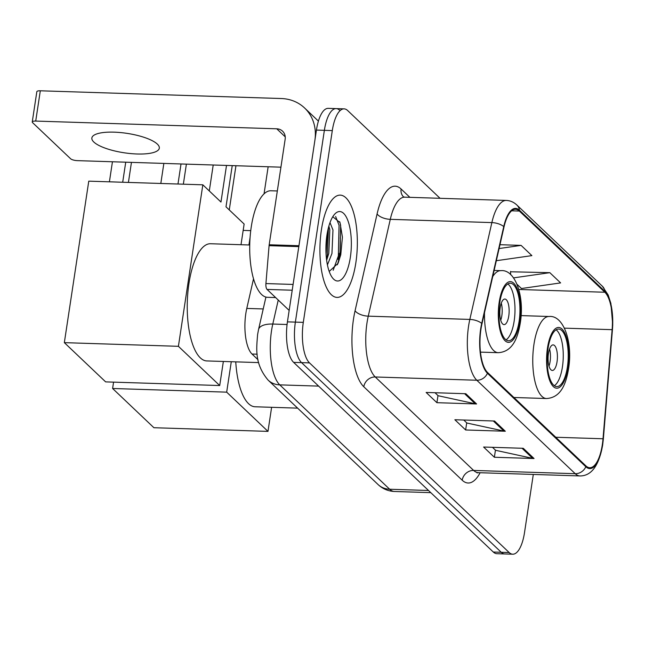 <?xml version="1.0" encoding="UTF-8"?>
<svg xmlns="http://www.w3.org/2000/svg" width="645" height="645" viewBox="0 0 645 645"><rect width="100%" height="100%" fill="white"/><g stroke="black" fill="none" stroke-linecap="round" stroke-linejoin="round"><path stroke-width="0.97" d="M258.008 359.725L252.018 354.032A31.976 11.666 -88.2 0 1 246.785 308.423L253.509 278.866M339.722 110.287A31.976 11.666 91.8 0 0 336.174 108.61L328.232 108.352A31.976 11.666 91.8 0 0 316.437 130.08L287.428 321.863A31.976 11.666 91.8 0 0 293.628 362.377L493.304 552.023A31.976 11.666 91.8 0 0 496.86 553.7L504.793 553.958A31.976 11.666 91.8 0 1 501.238 552.273A31.976 11.666 91.8 0 0 504.793 553.958L512.727 554.208A31.976 11.666 91.8 0 0 524.53 532.48L533.302 474.438M440.059 198.305L347.663 110.545A31.976 11.666 91.8 0 0 344.108 108.868A31.976 11.666 91.8 0 0 332.304 130.596L303.303 322.371A31.976 11.666 91.8 0 0 309.495 362.885L301.562 362.635L501.238 552.273L301.562 362.635A31.976 11.666 91.8 0 1 295.37 322.121A31.976 11.666 91.8 0 0 301.562 362.635L293.628 362.377M332.304 130.596L324.37 130.338L295.37 322.121L324.37 130.338A31.976 11.666 91.8 0 1 336.174 108.61A31.976 11.666 91.8 0 0 324.37 130.338L316.437 130.08M355.871 262.636A51.165 18.665 91.8 0 0 340.278 195.129A51.165 18.665 91.8 0 0 321.395 229.894A51.165 18.665 91.8 0 0 336.988 297.401A51.165 18.665 91.8 0 0 355.871 262.636A51.165 18.665 91.8 0 0 340.278 195.129A51.165 18.665 91.8 0 0 321.395 229.894A51.165 18.665 91.8 0 0 336.988 297.401A51.165 18.665 91.8 0 0 355.871 262.636M602.341 444.542A34.112 12.448 -88.2 0 1 589.748 467.722A34.112 12.448 -88.2 0 1 585.958 465.932L487.556 372.471A34.112 12.448 -88.2 0 1 481.976 323.814L504.003 226.992A34.112 12.448 -88.2 0 1 515.565 209.262A34.112 12.448 -88.2 0 1 519.354 211.052L604.841 292.241A34.112 12.448 -88.2 0 1 612.121 329.676L603.01 438.769A34.112 12.448 -88.2 0 1 602.341 444.542M602.624 444.816A34.959 12.755 91.8 0 0 603.317 438.898L612.428 329.805A34.959 12.755 91.8 0 0 604.962 291.435L519.483 210.246A34.959 12.755 91.8 0 0 503.745 226.58L481.71 323.403A34.959 12.755 91.8 0 0 487.435 373.278L585.837 466.738A34.959 12.755 91.8 0 0 602.624 444.816M340.254 237.747A42.635 15.561 -88.2 0 1 339.133 259.33M465.811 393.724L426.135 392.45L436.907 402.69L476.582 403.964L465.811 393.724M435.004 392.74L438.165 395.732L475.228 403.794A8.53 7.555 -46.5 0 0 476.582 403.964M437.987 395.57L436.907 402.69M523.272 448.299L483.597 447.025L494.368 457.257L534.044 458.531L523.272 448.299M492.466 447.316L495.626 450.307L532.689 458.369A8.53 7.555 -46.5 0 0 534.044 458.531M495.449 450.137L494.368 457.257M494.538 421.016L454.862 419.742L465.642 429.973L505.317 431.247L494.538 421.016M463.739 420.024L466.891 423.023L503.955 431.078A8.53 7.555 -46.5 0 0 505.317 431.247M466.714 422.854L465.642 429.973M309.495 362.885L509.171 552.531A31.976 11.666 91.8 0 0 512.727 554.208M517.169 284.421L521.474 288.517L560.61 282.905L549.83 272.674L510.558 271.779M496.328 260.717L531.875 255.622L521.104 245.382L499.972 244.705M521.104 245.382L499.101 248.543M510.622 274.657L510.55 271.408M549.83 272.674L513.573 277.874M567.39 367.045A28.783 10.497 91.8 0 0 558.618 329.071A28.783 10.497 91.8 0 0 548 348.623A28.783 10.497 91.8 0 0 556.772 386.597A28.783 10.497 91.8 0 0 567.39 367.045M554.313 385.702A28.783 10.497 91.8 0 0 562.432 366.884A28.783 10.497 91.8 0 0 556.111 329.805M235.756 361.861A58.622 21.39 91.8 0 0 255.065 406.769L297.619 408.14M557.046 361.764A12.787 4.668 91.8 0 0 553.144 344.89A12.787 4.668 91.8 0 0 548.427 353.581A12.787 4.668 91.8 0 0 552.322 370.456A12.787 4.668 91.8 0 0 557.046 361.764M548.984 366.102A12.787 4.668 91.8 0 0 550.096 361.547A12.787 4.668 91.8 0 0 549.532 349.026M112.609 388.492L226.677 392.152L267.981 431.384L153.905 427.716L112.609 388.492L113.568 382.13M243.173 230.402L250.744 230.644M226.677 392.152L231.281 361.716M248.938 244.971L250.083 237.416M271.618 407.301L267.981 431.384M186.389 164.136L183.349 184.188M268.151 166.765L264.047 193.871M519.12 321.202A28.783 10.497 91.8 0 0 510.348 283.228A28.783 10.497 91.8 0 0 499.73 302.779A28.783 10.497 91.8 0 0 508.502 340.753A28.783 10.497 91.8 0 0 519.12 321.202M506.051 339.859A28.783 10.497 91.8 0 0 514.162 321.041A28.783 10.497 91.8 0 0 507.841 283.961M249.72 244.995L210.56 243.737A58.622 21.39 91.8 0 0 188.929 283.574A58.622 21.39 91.8 0 0 206.795 360.934L258.645 362.595M508.776 315.929A12.787 4.668 91.8 0 0 504.874 299.046A12.787 4.668 91.8 0 0 500.157 307.738A12.787 4.668 91.8 0 0 504.059 324.62A12.787 4.668 91.8 0 0 508.776 315.929M500.722 320.259A12.787 4.668 91.8 0 0 501.834 315.703A12.787 4.668 91.8 0 0 501.27 303.182M109.408 181.817L112.44 161.766M64.339 342.648L178.407 346.317L219.711 385.541L105.643 381.88L64.339 342.648L88.768 181.156L202.836 184.817L220.969 202.038L226.508 165.426M122.695 182.245L125.727 162.193M232.232 165.612L226 206.819L244.133 224.041L241.004 244.721M178.407 346.317L202.836 184.817M223.355 361.466L219.711 385.541M131.451 162.371L128.419 182.43M213.213 164.999L209.294 190.952M93.848 142.053A34.112 9.812 -171.4 0 0 130.701 153.583A34.112 9.812 -171.4 0 0 159.315 148.173A34.112 9.812 -171.4 0 0 157.332 144.093A34.112 9.812 -171.4 0 0 120.478 132.564A34.112 9.812 -171.4 0 0 91.864 137.974A34.112 9.812 -171.4 0 0 93.848 142.053M292.217 290.226L267.054 289.42L289.162 310.414M298.949 245.721L314.905 140.175A42.635 37.757 -46.5 0 0 304.593 107.989A42.635 37.757 -46.5 0 0 281.341 98.532L40.304 90.792L35.725 121.075L276.761 128.806A10.659 9.441 133.5 0 1 282.575 131.177A10.659 9.441 133.5 0 1 285.155 139.223L269.191 244.761L298.949 245.721A5.329 1.943 91.8 0 0 298.845 246.624M35.725 121.075A5.329 1.532 -171.4 0 0 32.25 121.978L36.83 91.703A5.329 1.532 8.6 0 1 40.304 90.792M32.25 121.978A5.329 1.532 -171.4 0 0 32.556 122.615L70.627 158.775A5.329 1.532 -171.4 0 0 77.384 160.637L280.922 167.176M267.054 289.42A5.329 1.943 -88.2 0 1 265.917 283.566L269.086 245.664A5.329 1.943 -88.2 0 1 269.191 244.761M277.326 190.976L270.908 190.767A53.293 19.447 91.8 0 0 251.244 226.984A53.293 19.447 91.8 0 0 267.49 297.305L275.641 297.563M330.006 222.606L332.973 229.959L331.949 253.501L327.418 264.926M328.861 226.129L329.829 229.854L328.797 253.396L326.636 260.257M350.34 257.387A34.749 12.682 91.8 0 0 348.01 220.921A34.749 12.682 91.8 0 0 334.69 214.156A34.749 12.682 91.8 0 0 326.926 235.143A34.749 12.682 91.8 0 0 332.643 278.06A34.749 12.682 91.8 0 0 350.34 257.387M329.2 271.464L338.093 263.257L340.77 254.743L342.414 237.191L340.02 222.589L332.772 216.744M335.634 216.535L339.052 225.25L338.351 255.968L333.175 270.271M327.458 232.031L326.056 254.074M339.681 221.703L340.633 225.299L339.923 256.025L337.367 264.789M328.499 227.419L327.329 255.614L326.491 259.096M263.225 308.947L246.785 308.423M257.178 354.202L252.018 354.032M278.245 300.046L272.787 324.048A42.635 15.561 91.8 0 0 271.505 330.853A42.635 15.561 91.8 0 0 279.769 384.872L389.661 489.241A42.635 15.561 91.8 0 0 394.401 491.482C388.097 491.176 382.638 488.854 378.034 484.508L268.135 380.139A21.317 18.874 133.5 0 0 279.769 384.872L318.622 386.113M428.514 490.49L389.661 489.241A21.317 18.874 133.5 0 1 378.034 484.508M287.073 324.508L272.787 324.048A21.317 9.32 -167.2 0 0 258.54 329.539L265.925 297.079M493.304 552.023L509.171 552.531M287.428 321.863L303.303 322.371M480.122 472.729A53.293 19.447 -88.2 0 1 462.199 480.211L363.796 386.758A10.659 9.441 133.5 0 1 375.245 376.978L473.648 470.439A42.635 15.561 91.8 0 0 478.38 472.68L477.05 472.922M363.796 386.758A53.293 19.447 -88.2 0 1 353.476 319.235A53.293 19.447 -88.2 0 1 355.072 310.729L377.099 213.906A53.293 19.447 -88.2 0 1 401.093 189.001L409.873 197.338M366.981 322.96A42.635 15.561 91.8 0 0 375.245 376.978L476.816 380.244A42.635 15.561 -88.2 0 1 469.834 319.42L491.861 222.598A42.635 15.561 -88.2 0 1 506.317 200.434L404.746 197.168A42.635 15.561 91.8 0 0 390.289 219.34L368.263 316.155A42.635 15.561 91.8 0 0 366.981 322.96M585.837 466.738A10.659 9.441 -46.5 0 1 575.219 473.696A42.635 15.561 -88.2 0 0 579.952 475.937C591.352 475.994 598.915 465.73 602.64 445.147L603.349 439.027A10.659 1.379 -175.2 0 0 603.317 438.898M603.349 439.027L612.75 324.951L610.88 303.432L608.171 294.975L602.357 286.227A10.659 9.441 133.5 0 1 604.962 291.435M519.483 210.246A10.659 9.441 -46.5 0 0 516.871 205.037C513.791 202.135 510.276 200.603 506.317 200.434M503.745 226.58A10.659 4.66 -167.2 0 0 491.861 222.598L390.289 219.34A10.659 4.66 12.8 0 1 377.099 213.906M481.71 323.403A10.659 4.66 -167.2 0 0 469.834 319.42L368.263 316.155A10.659 4.66 12.8 0 1 355.072 310.729M487.435 373.278A10.659 9.441 133.5 0 1 476.816 380.244L575.219 473.696L473.648 470.439A10.659 9.441 133.5 0 0 462.199 480.211M403.504 196.878A10.659 9.441 133.5 0 1 401.093 189.001M519.354 211.052L511.67 210.802M603.01 438.769L555.764 437.254M612.121 329.676L564.496 328.152M604.841 292.241L518.862 289.476M493.312 420.975L503.955 431.078M522.047 448.259L532.689 458.369M464.585 393.692L475.228 403.794M547.46 348.115A30.38 11.086 91.8 0 0 553.346 386.597A30.38 11.086 91.8 0 0 567.931 367.553A30.38 11.086 91.8 0 0 562.045 329.063A30.38 11.086 91.8 0 0 547.46 348.115M513.896 397.489L546.46 398.529A41.038 14.972 -88.2 0 1 533.947 344.382A41.038 14.972 -88.2 0 1 549.088 316.502L521.079 315.599M499.19 302.271A30.38 11.086 91.8 0 0 505.075 340.762A30.38 11.086 91.8 0 0 519.66 321.71A30.38 11.086 91.8 0 0 513.775 283.228A30.38 11.086 91.8 0 0 499.19 302.271M480.452 352.122L498.19 352.686A41.038 14.972 -88.2 0 1 484.5 312.704M492.716 276.592A41.038 14.972 -88.2 0 1 500.826 270.658L494.118 270.44M276.761 128.806L285.235 136.861M298.812 246.624L269.086 245.664M265.917 283.566L293.088 284.437M338.117 259.435A42.635 15.561 91.8 0 0 338.859 253.38M268.135 380.139C254.307 363.764 256.492 348.574 257.613 334.489L258.54 329.539M394.401 491.482L430.787 492.651M602.357 286.227L516.871 205.037M344.108 108.868L336.174 108.61M579.952 475.937L478.38 472.68M404.746 197.168L403.431 196.838M546.46 398.529C560.747 397.683 565.939 384.356 568.551 368.827C573.066 342.132 563.456 314.873 549.088 316.502M229.265 209.915L235.949 165.725M498.19 352.686C512.485 351.847 517.677 338.512 520.281 322.992C524.796 296.289 515.186 269.029 500.826 270.658M177.98 184.019L181.019 163.967M160.815 183.47L163.854 163.411M304.593 107.989L318.412 121.115"/></g></svg>

